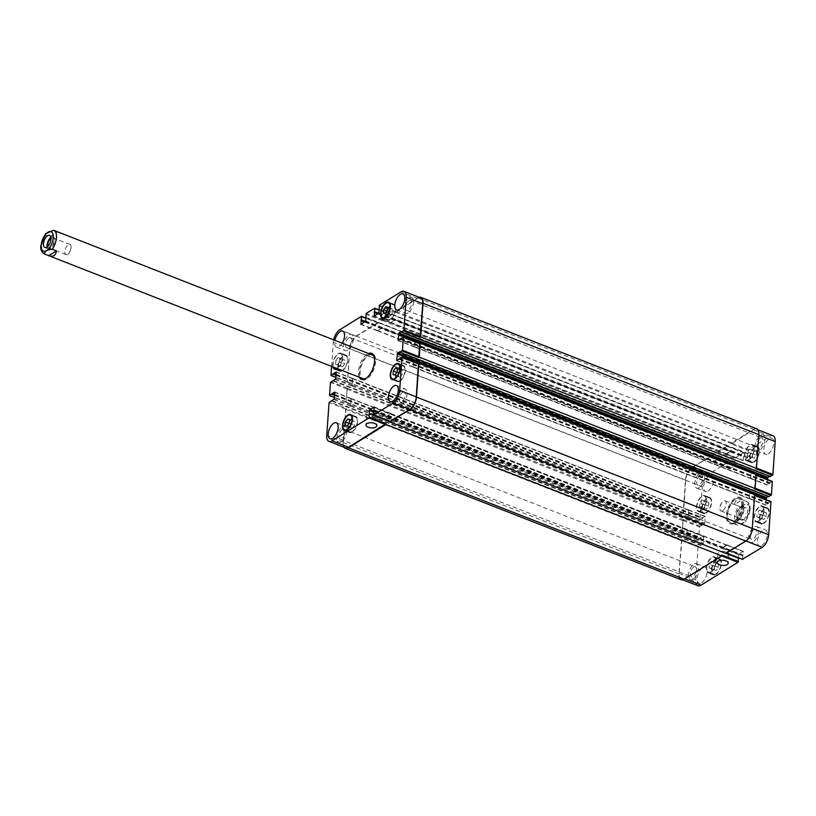 <?xml version="1.0" encoding="UTF-8"?>
<svg xmlns="http://www.w3.org/2000/svg" width="816" height="816" viewBox="0 0 816 816"><rect width="100%" height="100%" fill="white"/><g stroke="black" fill="none" stroke-linecap="round" stroke-linejoin="round"><path stroke-width="0.61" stroke-dasharray="4.08 3.06" d="M67.636 254.327A5.447 2.642 -68.6 0 0 69.462 252.399A5.447 2.642 -68.6 0 0 71.002 248.462A5.447 2.642 -68.6 0 0 69.952 244.474A5.447 2.642 -68.6 0 0 65.504 248.584A5.447 2.642 -68.6 0 0 65.984 254.623A5.447 2.642 -68.6 0 0 67.636 254.327M47.175 246.922A6.518 3.162 -68.6 0 0 48.491 248.931A6.518 3.162 -68.6 0 0 50.459 248.584A6.518 3.162 -68.6 0 0 54.356 242.24A6.518 3.162 -68.6 0 0 53.244 236.783A6.518 3.162 -68.6 0 0 50.918 237.364M47.807 246.381A5.447 2.642 -68.6 0 0 48.878 247.931A5.447 2.642 -68.6 0 0 50.531 247.636A5.447 2.642 -68.6 0 0 53.785 242.342A5.447 2.642 -68.6 0 0 52.846 237.782A5.447 2.642 -68.6 0 0 51.194 238.068A5.447 2.642 -68.6 0 0 51.01 238.19M50.051 236.681L57.773 231.897L50.051 236.681L45.9 235.059A12.719 6.161 -68.6 0 0 41.759 246.707A12.719 6.161 -68.6 0 0 44.462 254.011M45.594 233.702L45.9 235.059M369.515 353.889A13.994 6.783 -68.6 0 0 359.438 371.759A13.994 6.783 -68.6 0 0 360.244 377.584M361.916 379.552A13.994 6.783 -68.6 0 0 362.416 379.797A13.994 6.783 -68.6 0 0 373.83 369.23A13.994 6.783 -68.6 0 0 372.616 353.726A13.994 6.783 -68.6 0 0 372.076 353.573M372.147 354.909A12.719 6.161 -68.6 0 0 364.691 359.122A12.719 6.161 -68.6 0 0 360.172 371.3A12.719 6.161 -68.6 0 0 362.875 378.614M366.292 378.185A12.719 6.161 -68.6 0 0 373.259 369.005A12.719 6.161 -68.6 0 0 374.371 357.551M359.213 377.176A13.994 6.783 111.4 0 1 358.408 371.351A13.994 6.783 111.4 0 1 368.485 353.481M722.701 510.663A5.447 2.642 111.4 0 1 721.048 510.959A5.447 2.642 111.4 0 1 719.998 506.96A5.447 2.642 111.4 0 1 721.538 503.023A5.447 2.642 111.4 0 1 725.016 500.81A5.447 2.642 111.4 0 1 725.954 505.369A5.447 2.642 111.4 0 1 722.701 510.663M739.735 518.303A6.518 3.162 111.4 0 1 737.756 518.65A6.518 3.162 111.4 0 1 737.195 511.418A6.518 3.162 111.4 0 1 742.509 506.501A6.518 3.162 111.4 0 1 743.631 511.958A6.518 3.162 111.4 0 1 739.735 518.303M740.469 507.787A5.447 2.642 111.4 0 1 742.121 507.501A5.447 2.642 111.4 0 1 743.06 512.06A5.447 2.642 111.4 0 1 739.806 517.364A5.447 2.642 111.4 0 1 738.154 517.65A5.447 2.642 111.4 0 1 737.215 513.091A5.447 2.642 111.4 0 1 740.469 507.787M743.366 519.721A6.518 3.162 -68.6 0 0 747.262 513.376A6.518 3.162 -68.6 0 0 746.14 507.919A6.518 3.162 -68.6 0 0 740.826 512.846A6.518 3.162 -68.6 0 0 741.387 520.067A6.518 3.162 -68.6 0 0 743.366 519.721M740.959 518.752L745.1 520.373L745.375 521.761L737.429 525.178L733.227 523.525L740.959 518.752L733.227 523.525M734.553 504.533L738.694 506.155C744.019 505.634 746.599 504.043 746.426 501.371L742.285 499.749L734.553 504.533C735.226 499.922 737.807 498.321 742.285 499.749M742.509 505.349A13.994 6.783 -68.6 0 0 739.541 497.311A13.994 6.783 -68.6 0 0 728.117 507.868A13.994 6.783 -68.6 0 0 729.331 523.372A13.994 6.783 -68.6 0 0 737.542 518.752A13.994 6.783 -68.6 0 0 742.509 505.349M743.539 505.757A13.994 6.783 -68.6 0 0 740.571 497.719A13.994 6.783 -68.6 0 0 729.157 508.276A13.994 6.783 -68.6 0 0 730.371 523.78A13.994 6.783 -68.6 0 0 738.582 519.149A13.994 6.783 -68.6 0 0 743.539 505.757M741.775 505.808A12.719 6.161 -68.6 0 0 739.072 498.494A12.719 6.161 -68.6 0 0 728.698 508.093A12.719 6.161 -68.6 0 0 729.8 522.189A12.719 6.161 -68.6 0 0 737.256 517.987A12.719 6.161 -68.6 0 0 741.775 505.808M368.883 418.343A5.447 2.591 -176 0 0 374.452 418.843A5.447 2.591 -176 0 0 377.471 416.772A5.447 2.591 -176 0 0 372.208 413.814A5.447 2.591 -176 0 0 366.598 416.017A5.447 2.591 -176 0 0 368.883 418.343M720.263 555.839A5.447 2.591 -176 0 0 725.822 556.339A5.447 2.591 -176 0 0 728.841 554.268A5.447 2.591 -176 0 0 723.588 551.31A5.447 2.591 -176 0 0 717.968 553.513A5.447 2.591 -176 0 0 720.263 555.839M400.187 377.114L398.29 376.594L398.545 373.045L400.687 370.015L402.574 370.546L402.329 374.095L400.187 377.114L395.005 375.085M393.108 374.564L398.29 376.594M396.902 372.402L398.545 373.045M397.382 368.73L400.687 370.015M397.392 368.516L402.574 370.546M397.147 372.065L402.329 374.095M390.436 315.802L388.538 315.282L388.783 311.732L390.925 308.713L392.822 309.233L392.578 312.783L390.436 315.802L385.254 313.783M383.357 313.252L388.538 315.282M387.151 311.09L388.783 311.732M387.62 307.418L390.925 308.713M387.641 307.204L392.822 309.233M387.396 310.753L392.578 312.783M342.638 366.751L340.741 366.221L340.996 362.681L343.138 359.652L345.025 360.182L344.78 363.732L342.638 366.751L335.56 364.201L340.741 366.221M335.56 364.201L335.815 360.652L340.996 362.681M335.815 360.652L337.957 357.622L343.138 359.652M337.957 357.622L345.025 360.182M339.844 358.153L339.599 361.702L344.78 363.732M339.599 361.702L337.457 364.721M352.39 428.063L350.503 427.533L350.747 423.983L352.889 420.964L354.787 421.495L354.532 425.034L352.39 428.063L347.208 426.034M345.321 425.503L350.503 427.533M349.115 423.351L350.747 423.983M349.585 419.669L352.889 420.964M349.605 419.465L354.787 421.495M349.35 423.014L354.532 425.034M390.191 319.24A7.956 3.856 111.4 0 1 387.784 319.668A7.956 3.856 111.4 0 1 387.09 310.855A7.956 3.856 111.4 0 1 393.577 304.847A7.956 3.856 111.4 0 1 394.944 311.508A7.956 3.856 111.4 0 1 390.191 319.24M390.15 319.801A8.588 4.162 111.4 0 1 387.549 320.26A8.588 4.162 111.4 0 1 386.804 310.743A8.588 4.162 111.4 0 1 393.812 304.256A8.588 4.162 111.4 0 1 395.281 311.447A8.588 4.162 111.4 0 1 390.15 319.801M399.942 380.552A7.956 3.856 111.4 0 1 397.535 380.97A7.956 3.856 111.4 0 1 396.841 372.167A7.956 3.856 111.4 0 1 403.328 366.16A7.956 3.856 111.4 0 1 404.695 372.82A7.956 3.856 111.4 0 1 399.942 380.552M399.901 381.113A8.588 4.162 111.4 0 1 397.3 381.562A8.588 4.162 111.4 0 1 396.556 372.055A8.588 4.162 111.4 0 1 403.563 365.568A8.588 4.162 111.4 0 1 405.032 372.759A8.588 4.162 111.4 0 1 399.901 381.113M352.155 431.491A7.956 3.856 111.4 0 1 349.748 431.919A7.956 3.856 111.4 0 1 349.054 423.106A7.956 3.856 111.4 0 1 355.541 417.109A7.956 3.856 111.4 0 1 356.898 423.769A7.956 3.856 111.4 0 1 352.155 431.491M352.114 432.052A8.588 4.162 111.4 0 1 349.513 432.511A8.588 4.162 111.4 0 1 348.769 422.994A8.588 4.162 111.4 0 1 355.776 416.517A8.588 4.162 111.4 0 1 357.245 423.708A8.588 4.162 111.4 0 1 352.114 432.052M342.404 370.189A7.956 3.856 111.4 0 1 339.986 370.607A7.956 3.856 111.4 0 1 339.303 361.794A7.956 3.856 111.4 0 1 345.79 355.796A7.956 3.856 111.4 0 1 347.147 362.457A7.956 3.856 111.4 0 1 342.404 370.189M336.773 368.393A7.956 3.856 -68.6 0 0 337.212 368.159A7.956 3.856 -68.6 0 0 341.965 360.427A7.956 3.856 -68.6 0 0 340.598 353.767A7.956 3.856 -68.6 0 0 334.907 358.061A7.956 3.856 -68.6 0 0 333.479 367.108M342.363 370.739A8.588 4.162 111.4 0 1 339.762 371.198A8.588 4.162 111.4 0 1 339.017 361.682A8.588 4.162 111.4 0 1 346.015 355.205A8.588 4.162 111.4 0 1 347.494 362.396A8.588 4.162 111.4 0 1 342.363 370.739M332.928 366.894A8.588 4.162 111.4 0 1 334.937 357.347A8.588 4.162 111.4 0 1 340.833 353.175A8.588 4.162 111.4 0 1 342.332 360.244A8.588 4.162 111.4 0 1 337.334 368.618M408.051 312.926A8.588 4.162 111.4 0 1 405.45 313.385A8.588 4.162 111.4 0 1 404.705 303.868A8.588 4.162 111.4 0 1 411.703 297.391A8.588 4.162 111.4 0 1 413.182 304.582A8.588 4.162 111.4 0 1 408.051 312.926M408.908 300.706A5.324 2.581 -68.6 0 0 405.725 305.888A5.324 2.581 -68.6 0 0 406.633 310.345A5.324 2.581 -68.6 0 0 410.978 306.326A5.324 2.581 -68.6 0 0 410.519 300.421A5.324 2.581 -68.6 0 0 408.908 300.706M341.476 441.762A8.588 4.162 111.4 0 1 338.875 442.221A8.588 4.162 111.4 0 1 338.12 432.704A8.588 4.162 111.4 0 1 345.127 426.227A8.588 4.162 111.4 0 1 346.606 433.418A8.588 4.162 111.4 0 1 341.476 441.762M342.322 429.542A5.324 2.581 -68.6 0 0 339.14 434.724A5.324 2.581 -68.6 0 0 340.058 439.192A5.324 2.581 -68.6 0 0 344.403 435.163A5.324 2.581 -68.6 0 0 343.944 429.267A5.324 2.581 -68.6 0 0 342.322 429.542M401.645 404.542A8.588 4.162 111.4 0 1 399.044 405.001A8.588 4.162 111.4 0 1 398.3 395.485A8.588 4.162 111.4 0 1 405.297 389.008A8.588 4.162 111.4 0 1 406.776 396.199A8.588 4.162 111.4 0 1 401.645 404.542M402.502 392.323A5.324 2.581 -68.6 0 0 399.32 397.504A5.324 2.581 -68.6 0 0 400.228 401.962A5.324 2.581 -68.6 0 0 404.573 397.943A5.324 2.581 -68.6 0 0 404.114 392.037A5.324 2.581 -68.6 0 0 402.502 392.323M342.23 343.21A8.588 4.162 111.4 0 1 339.068 346.698A8.588 4.162 111.4 0 1 336.467 347.157A8.588 4.162 111.4 0 1 334.907 340.343M347.881 350.146A8.588 4.162 111.4 0 1 345.28 350.605A8.588 4.162 111.4 0 1 344.536 341.088A8.588 4.162 111.4 0 1 351.533 334.611A8.588 4.162 111.4 0 1 353.012 341.802A8.588 4.162 111.4 0 1 347.881 350.146M348.738 337.926A5.324 2.581 -68.6 0 0 345.545 343.108A5.324 2.581 -68.6 0 0 346.463 347.565A5.324 2.581 -68.6 0 0 350.809 343.546A5.324 2.581 -68.6 0 0 350.35 337.651A5.324 2.581 -68.6 0 0 348.738 337.926M331.582 366.364L333.265 342.332A10.18 4.937 111.4 0 1 333.642 339.844M758.819 517.456L756.922 516.926L757.166 513.376L759.308 510.357L761.206 510.877L760.961 514.427L758.819 517.456L764 519.476L766.142 516.457L766.387 512.907L764.49 512.387L762.348 515.406L762.103 518.956L764 519.476M762.103 518.956L756.922 516.926M762.348 515.406L757.166 513.376M764.49 512.387L759.308 510.357M766.387 512.907L761.206 510.877M766.142 516.457L760.961 514.427M749.057 456.144L747.17 455.614L747.415 452.064L749.557 449.045L751.454 449.575L751.199 453.115L749.057 456.144L754.239 458.174L756.381 455.144L756.636 451.595L754.739 451.075L752.597 454.094L752.352 457.643L754.239 458.174M752.352 457.643L747.17 455.614M752.597 454.094L747.415 452.064M754.739 451.075L749.557 449.045M756.636 451.595L751.454 449.575M756.381 455.144L751.199 453.115M701.27 507.083L699.373 506.563L699.618 503.013L701.76 499.994L703.657 500.514L703.412 504.064L701.27 507.083L706.452 509.113L708.594 506.093L708.839 502.544L706.952 502.013L704.81 505.043L704.555 508.592L706.452 509.113M704.555 508.592L699.373 506.563M704.81 505.043L699.618 503.013M706.952 502.013L701.76 499.994M708.839 502.544L703.657 500.514M708.594 506.093L703.412 504.064M711.022 568.395L709.124 567.875L709.379 564.325L711.521 561.296L713.408 561.826L713.164 565.376L711.022 568.395L716.203 570.425L718.345 567.406L718.59 563.856L716.703 563.326L714.561 566.355L714.306 569.894L716.203 570.425M714.306 569.894L709.124 567.875M714.561 566.355L709.379 564.325M716.703 563.326L711.521 561.296M718.59 563.856L713.408 561.826M718.345 567.406L713.164 565.376M748.823 459.581A7.956 3.856 111.4 0 1 746.416 460A7.956 3.856 111.4 0 1 745.722 451.187A7.956 3.856 111.4 0 1 752.209 445.189A7.956 3.856 111.4 0 1 753.566 451.85A7.956 3.856 111.4 0 1 748.823 459.581M754.004 461.601A7.956 3.856 111.4 0 1 751.597 462.029A7.956 3.856 111.4 0 1 750.904 453.217A7.956 3.856 111.4 0 1 757.391 447.219A7.956 3.856 111.4 0 1 758.747 453.88A7.956 3.856 111.4 0 1 754.004 461.601M748.782 460.132A8.588 4.162 111.4 0 1 746.181 460.591A8.588 4.162 111.4 0 1 745.436 451.075A8.588 4.162 111.4 0 1 752.434 444.598A8.588 4.162 111.4 0 1 753.913 451.789A8.588 4.162 111.4 0 1 748.782 460.132M753.964 462.162A8.588 4.162 -68.6 0 0 759.094 453.818A8.588 4.162 -68.6 0 0 757.625 446.627A8.588 4.162 -68.6 0 0 750.618 453.104A8.588 4.162 -68.6 0 0 751.363 462.621A8.588 4.162 -68.6 0 0 753.964 462.162M758.574 520.883A7.956 3.856 111.4 0 1 756.167 521.312A7.956 3.856 111.4 0 1 755.473 512.499A7.956 3.856 111.4 0 1 761.96 506.501A7.956 3.856 111.4 0 1 763.327 513.152A7.956 3.856 111.4 0 1 758.574 520.883M763.756 522.913A7.956 3.856 111.4 0 1 761.348 523.342A7.956 3.856 111.4 0 1 760.655 514.529A7.956 3.856 111.4 0 1 767.142 508.531A7.956 3.856 111.4 0 1 768.509 515.182A7.956 3.856 111.4 0 1 763.756 522.913M758.533 521.444A8.588 4.162 111.4 0 1 755.932 521.903A8.588 4.162 111.4 0 1 755.188 512.387A8.588 4.162 111.4 0 1 762.195 505.91A8.588 4.162 111.4 0 1 763.664 513.101A8.588 4.162 111.4 0 1 758.533 521.444M763.715 523.474A8.588 4.162 -68.6 0 0 768.845 515.12A8.588 4.162 -68.6 0 0 767.377 507.929A8.588 4.162 -68.6 0 0 760.369 514.417A8.588 4.162 -68.6 0 0 761.114 523.933A8.588 4.162 -68.6 0 0 763.715 523.474M710.787 571.832A7.956 3.856 111.4 0 1 708.37 572.251A7.956 3.856 111.4 0 1 707.686 563.448A7.956 3.856 111.4 0 1 714.173 557.44A7.956 3.856 111.4 0 1 715.53 564.101A7.956 3.856 111.4 0 1 710.787 571.832M715.969 573.862A7.956 3.856 111.4 0 1 713.551 574.28A7.956 3.856 111.4 0 1 712.868 565.468A7.956 3.856 111.4 0 1 719.355 559.47A7.956 3.856 111.4 0 1 720.712 566.131A7.956 3.856 111.4 0 1 715.969 573.862M710.746 572.393A8.588 4.162 111.4 0 1 708.145 572.842A8.588 4.162 111.4 0 1 707.39 563.336A8.588 4.162 111.4 0 1 714.398 556.849A8.588 4.162 111.4 0 1 715.877 564.04A8.588 4.162 111.4 0 1 710.746 572.393M715.928 574.413A8.588 4.162 -68.6 0 0 721.058 566.069A8.588 4.162 -68.6 0 0 719.579 558.878A8.588 4.162 -68.6 0 0 712.582 565.355A8.588 4.162 -68.6 0 0 713.327 574.872A8.588 4.162 -68.6 0 0 715.928 574.413M701.026 510.52A7.956 3.856 111.4 0 1 698.618 510.938A7.956 3.856 111.4 0 1 697.925 502.136A7.956 3.856 111.4 0 1 704.412 496.128A7.956 3.856 111.4 0 1 705.779 502.789A7.956 3.856 111.4 0 1 701.026 510.52M706.207 512.55A7.956 3.856 111.4 0 1 703.8 512.968A7.956 3.856 111.4 0 1 703.106 504.166A7.956 3.856 111.4 0 1 709.594 498.158A7.956 3.856 111.4 0 1 710.96 504.818A7.956 3.856 111.4 0 1 706.207 512.55M700.985 511.081A8.588 4.162 111.4 0 1 698.384 511.54A8.588 4.162 111.4 0 1 697.639 502.024A8.588 4.162 111.4 0 1 704.647 495.536A8.588 4.162 111.4 0 1 706.115 502.727A8.588 4.162 111.4 0 1 700.985 511.081M706.177 513.111A8.588 4.162 -68.6 0 0 711.297 504.757A8.588 4.162 -68.6 0 0 709.828 497.566A8.588 4.162 -68.6 0 0 702.821 504.053A8.588 4.162 -68.6 0 0 703.565 513.56A8.588 4.162 -68.6 0 0 706.177 513.111M697.904 585.745A10.18 4.937 111.4 0 1 695.742 579.901L698.047 546.995L703.433 543.293L703.749 536.449L698.557 539.733L699.455 526.881L704.84 523.178L705.157 516.334L699.955 519.619L702.26 486.724A10.18 4.937 111.4 0 1 708.757 474.147L730.371 460.785L730.055 468.782L734.716 465.355L735.134 457.827L743.764 452.574L743.264 460.612L747.925 457.184L748.343 449.657L769.957 436.295A10.18 4.937 111.4 0 1 773.038 435.754M770.273 476.534L769.672 476.34M767.428 479.502L767.193 485.051L772.058 481.43M768.876 496.638L768.264 496.444M766.02 499.616L765.796 505.165L770.661 501.544M742.468 559.235L743.284 551.32L738.837 553.993L738.225 557.685M768.233 453.869A8.588 4.162 -68.6 0 0 773.364 445.526A8.588 4.162 -68.6 0 0 771.895 438.335A8.588 4.162 -68.6 0 0 764.888 444.812A8.588 4.162 -68.6 0 0 765.632 454.328A8.588 4.162 -68.6 0 0 768.233 453.869M708.064 491.089A8.588 4.162 -68.6 0 0 713.194 482.746A8.588 4.162 -68.6 0 0 711.715 475.555A8.588 4.162 -68.6 0 0 704.718 482.032A8.588 4.162 -68.6 0 0 705.463 491.548A8.588 4.162 -68.6 0 0 708.064 491.089M761.828 545.486A8.588 4.162 -68.6 0 0 766.958 537.142A8.588 4.162 -68.6 0 0 765.479 529.951A8.588 4.162 -68.6 0 0 758.482 536.428A8.588 4.162 -68.6 0 0 759.227 545.945A8.588 4.162 -68.6 0 0 761.828 545.486M701.658 582.716A8.588 4.162 -68.6 0 0 706.789 574.362A8.588 4.162 -68.6 0 0 705.31 567.171A8.588 4.162 -68.6 0 0 698.312 573.648A8.588 4.162 -68.6 0 0 699.057 583.165A8.588 4.162 -68.6 0 0 701.658 582.716M759.421 450.422A8.588 4.162 111.4 0 1 756.82 450.881A8.588 4.162 111.4 0 1 756.075 441.364A8.588 4.162 111.4 0 1 763.082 434.887A8.588 4.162 111.4 0 1 764.551 442.078A8.588 4.162 111.4 0 1 759.421 450.422M760.277 438.202A5.324 2.581 111.4 0 1 761.889 437.917A5.324 2.581 111.4 0 1 762.358 443.822A5.324 2.581 111.4 0 1 758.013 447.841A5.324 2.581 111.4 0 1 757.095 443.384A5.324 2.581 111.4 0 1 760.277 438.202M699.251 487.642A8.588 4.162 111.4 0 1 696.65 488.101A8.588 4.162 111.4 0 1 695.905 478.584A8.588 4.162 111.4 0 1 702.913 472.107A8.588 4.162 111.4 0 1 704.381 479.298A8.588 4.162 111.4 0 1 699.251 487.642M700.108 475.422A5.324 2.581 111.4 0 1 701.719 475.147A5.324 2.581 111.4 0 1 702.188 481.042A5.324 2.581 111.4 0 1 697.833 485.071A5.324 2.581 111.4 0 1 696.925 480.604A5.324 2.581 111.4 0 1 700.108 475.422M753.015 542.038A8.588 4.162 111.4 0 1 750.414 542.497A8.588 4.162 111.4 0 1 749.669 532.981A8.588 4.162 111.4 0 1 756.677 526.504A8.588 4.162 111.4 0 1 758.146 533.695A8.588 4.162 111.4 0 1 753.015 542.038M753.872 529.819A5.324 2.581 111.4 0 1 755.483 529.533A5.324 2.581 111.4 0 1 755.953 535.439A5.324 2.581 111.4 0 1 751.607 539.458A5.324 2.581 111.4 0 1 750.689 535A5.324 2.581 111.4 0 1 753.872 529.819M692.845 579.268A8.588 4.162 111.4 0 1 690.244 579.717A8.588 4.162 111.4 0 1 689.5 570.2A8.588 4.162 111.4 0 1 696.507 563.723A8.588 4.162 111.4 0 1 697.976 570.914A8.588 4.162 111.4 0 1 692.845 579.268M693.702 567.038A5.324 2.581 111.4 0 1 695.314 566.763A5.324 2.581 111.4 0 1 695.773 572.659A5.324 2.581 111.4 0 1 691.427 576.688A5.324 2.581 111.4 0 1 690.52 572.22A5.324 2.581 111.4 0 1 693.702 567.038M343.985 447.26A10.18 4.937 111.4 0 1 343.087 442.466L345.821 408.449L681.87 539.723L679.157 573.413A10.18 4.937 -68.6 0 0 681.319 579.258A10.18 4.937 -68.6 0 0 684.41 578.717L721.834 555.033M686.848 536.806L687.164 529.961L686.848 536.806L703.433 543.293M347.228 388.334L346.055 402.329L347.228 388.334L683.278 519.608L682.105 533.613L698.884 540.07M688.255 516.691L688.571 509.847L688.255 516.691L704.84 523.178M378.308 322.871L356.347 336.243A10.18 4.937 111.4 0 0 349.85 348.82L347.463 382.225L349.656 348.616A10.18 4.937 111.4 0 1 356.153 336.049L378.175 322.514L714.133 454.288L692.172 467.66A10.18 4.937 -68.6 0 0 685.675 480.226L683.512 513.499L700.291 519.955M713.47 462.284L713.153 461.846L718.141 458.755L713.47 462.284L730.055 468.782M391.517 314.701L382.316 320.708L382.745 319.597L391.384 314.333L727.342 446.117L718.141 452.125L734.726 458.612M726.679 454.114L726.352 453.676L731.35 450.585L726.679 454.114L743.264 460.612M755.912 468.792L758.615 435.112A10.18 4.937 -68.6 0 0 756.452 429.257A10.18 4.937 -68.6 0 0 753.372 429.797L731.35 443.955L747.935 450.442M415.018 341.608L414.783 347.147L750.618 478.564L751.414 470.883M754.504 488.906L755.483 474.943L756.024 475.157M413.61 361.712L413.386 367.261L749.21 498.678L750.006 490.997M725.801 553.432L725.873 552.534L745.6 540.855A10.18 4.937 -68.6 0 0 752.097 528.289L754.076 495.057L754.616 495.271M726.505 544.864L726.832 545.312L721.844 548.403L726.505 544.864L743.09 551.361M714.133 454.288L691.978 467.456A10.18 4.937 -68.6 0 0 685.481 480.032L683.155 513.274L683.706 513.468M683.053 519.751L681.748 533.378L682.298 533.572M681.646 539.855L678.912 573.883A10.18 4.937 -68.6 0 0 681.074 579.727M754.657 494.69L754.076 495.057M749.476 498.596L749.537 492.68M756.065 474.575L755.483 474.943M750.883 478.482L750.944 472.576M756.697 428.788A10.18 4.937 -68.6 0 0 753.617 429.328L731.779 442.833L731.35 443.955M727.342 446.117L718.58 451.003L718.141 452.125M345.494 447.841A10.18 4.937 111.4 0 1 343.332 441.997L346.045 408.306L329.46 401.819M351.074 398.626L350.543 406.225L351.339 398.545L686.899 530.033M352.481 378.512L351.951 386.111L352.747 378.43L688.306 509.929M382.316 327.349L377.451 330.908L382.316 327.349L718.141 458.755M395.525 319.178L390.66 322.738L395.525 319.178L731.35 450.585M419.22 297.299A10.18 4.937 111.4 0 0 417.792 297.922L395.954 311.426L395.525 312.538L417.547 298.391A10.18 4.937 111.4 0 1 420.628 297.85M390.058 421.331L373.463 414.63M386.009 416.986L390.874 413.426L386.009 416.986L721.844 548.403M413.671 361.743L413.651 367.18M415.079 341.629L415.048 347.065M749.782 510.275A10.435 5.059 111.4 0 1 740.204 523.79A10.435 5.059 111.4 0 1 741.305 507.919A10.435 5.059 111.4 0 1 749.782 510.275M746.426 501.371A12.719 6.161 111.4 0 1 746.538 501.412A12.719 6.161 111.4 0 1 749.241 508.725A12.719 6.161 111.4 0 1 745.1 520.373M737.368 525.147A12.719 6.161 111.4 0 1 737.266 525.116A12.719 6.161 111.4 0 1 738.694 506.155M679.157 573.413L695.742 579.901M681.462 540.508L698.047 546.995M681.87 539.723L698.455 546.21M686.44 537.591L703.025 544.078M687.296 530.318L703.882 536.816M686.97 529.992L703.555 536.479M681.972 533.246L698.557 539.733M682.87 520.394L699.455 526.881M683.278 519.608L699.853 526.096M687.847 517.477L704.432 523.964M688.704 510.214L705.289 516.701M688.378 509.878L704.963 516.365M683.38 513.131L699.955 519.619M685.675 480.226L702.26 486.724M692.172 467.66L708.757 474.147M713.786 454.288L730.371 460.785M714.112 454.624L730.697 461.111M713.143 461.958L729.728 468.445M717.723 459.653L734.308 466.14M718.131 458.867L734.716 465.355M718.549 451.34L735.134 457.827M726.995 446.117L743.57 452.605M727.321 446.454L743.906 452.941M726.352 453.788L742.937 460.275M730.932 451.483L747.517 457.97M731.34 450.697L747.925 457.184M731.758 443.17L748.343 449.657M753.372 429.797L769.957 436.295M750.475 478.196L767.06 484.684M750.802 478.533L767.387 485.02M749.068 498.311L765.653 504.798M749.404 498.637L765.979 505.124M725.873 552.534L742.448 559.021M726.842 545.2L743.417 551.687M722.252 547.505L738.837 553.993M721.844 548.291L738.429 554.778M343.332 441.997L326.747 435.509M345.637 409.091L329.052 402.604M350.615 406.174L334.03 399.687M351.023 405.389L334.438 398.902M351.472 398.912L334.886 392.425M351.145 398.575L334.876 392.21M346.147 401.829L329.562 395.342M346.474 402.166L334.529 397.494M347.045 388.987L330.46 382.49M347.443 388.202L330.868 381.704M352.022 386.06L335.437 379.573M352.43 385.274L335.845 378.787M352.879 378.797L336.294 372.31M352.553 378.471L336.274 372.096M347.545 381.725L330.97 375.227M347.881 382.051L335.937 377.38M349.85 348.82L333.265 342.332M356.347 336.243L339.762 329.756M377.961 322.881L365.915 318.169M378.287 323.207L365.905 318.362M377.318 330.541L361.264 324.258M377.645 330.878L361.06 324.391M381.898 328.246L365.313 321.749M382.306 327.461L365.721 320.963M382.724 319.923L366.139 313.436M382.316 320.708L365.731 314.221M391.16 314.711L379.124 309.998M391.496 315.037L379.114 310.192M390.527 322.371L374.473 316.088M390.854 322.708L374.269 316.21M395.107 320.076L378.522 313.579M395.515 319.291L378.93 312.793M395.933 311.753L379.348 305.266M395.525 312.538L378.94 306.051M417.547 298.391L400.962 291.893M414.65 346.78L398.596 340.496M414.977 347.116L398.392 340.629M413.243 366.894L397.188 360.611M413.569 367.231L396.994 360.733M391.007 413.783L374.432 407.296M390.68 413.457L374.411 407.092M386.427 416.089L373.82 411.152M386.019 416.874L373.636 412.029M373.84 411.131L742.835 555.523M743.019 555.41L374.024 411.019M373.677 411.448L742.672 555.839M399.575 358.448L768.57 502.84M399.412 358.754L768.407 503.156M399.391 359.04L768.386 503.431M399.228 359.356L768.223 503.747M413.314 366.853L749.149 498.26M399.881 351.808L768.754 496.148M399.891 351.89L768.886 496.281M399.871 352.165L768.866 496.556M400.982 338.334L769.967 482.725M400.819 338.65L769.814 483.041M400.799 338.926L769.794 483.317M400.636 339.242L769.631 483.633M414.722 346.739L750.547 478.156M401.288 331.694L770.161 476.034M401.299 331.775L770.294 476.167M401.278 332.061L770.273 476.452M417.792 297.922L753.617 429.328M395.954 311.426L731.779 442.833M395.556 312.212L731.381 443.618M378.726 309.233L747.711 453.625M379.165 309.488L747.844 453.757M379.165 309.305L748.027 453.645M379.165 309.386L748.16 453.778M395.117 319.964L730.942 451.37M390.854 322.595L726.689 454.002M390.527 322.259L726.352 453.676M377.93 313.946L743.172 456.868M378.308 313.711L743.335 456.552M378.491 313.599L743.519 456.44M378.757 313.324L743.682 456.124M391.19 314.374L727.015 445.781M382.745 319.597L718.58 451.003M382.347 320.382L718.172 451.789M365.517 317.404L734.502 461.795M365.956 317.659L734.635 461.938M365.956 317.475L734.818 461.815M365.956 317.557L734.951 461.948M381.908 328.134L717.733 459.541M377.655 330.766L713.48 462.172M377.318 330.429L713.153 461.846M364.721 322.116L729.963 465.038M365.099 321.881L730.126 464.722M365.282 321.769L730.31 464.61M365.548 321.494L730.473 464.294M377.981 322.544L713.806 453.951M356.153 336.049L691.978 467.456M349.656 348.616L685.481 480.032M347.33 381.857L683.155 513.274M347.657 382.184L683.482 513.601M336.08 375.329L702.382 518.66M336.11 374.962L702.545 518.344M336.131 374.677L702.556 518.068M336.151 374.309L702.719 517.752M352.808 378.848L688.633 510.255M352.349 385.325L688.174 516.732M351.951 386.111L687.776 517.517M333.193 380.96L702.188 525.351M333.275 380.909L702.056 525.218M333.56 380.735L702.076 524.943M333.642 380.684L701.944 524.81M346.82 389.12L682.645 520.537M345.923 401.972L681.748 533.378M346.249 402.298L682.074 533.715M334.682 395.434L700.975 538.774M334.703 395.066L701.138 538.458M334.723 394.791L701.158 538.183M334.744 394.424L701.321 537.866M351.4 398.953L687.225 530.369M350.941 405.44L686.776 536.846M350.543 406.225L686.368 537.632M331.796 401.074L700.781 545.465M331.867 401.023L700.658 545.333M332.153 400.85L700.669 545.047M332.234 400.799L700.546 544.915M345.413 409.234L681.238 540.641M343.087 442.466L678.912 573.883M389.987 421.903L725.914 553.36M389.997 421.821L725.995 553.309M369.332 413.926L738.327 558.317M369.413 413.875L738.194 558.185M386.417 416.201L722.242 547.618M390.68 413.569L726.505 544.976M391.007 413.896L726.832 545.312M374.187 410.703L743.182 555.094M69.462 252.399L71.002 248.462M53.244 236.783L49.613 235.365M48.491 248.931L44.86 247.503M69.952 244.474L52.846 237.782M65.984 254.623L48.878 247.931M372.616 353.726L371.576 353.328M362.416 379.797L361.376 379.389M721.538 503.023L719.998 506.96M737.756 518.65L741.387 520.067M742.509 506.501L746.14 507.919M721.048 510.959L738.154 517.65M725.016 500.81L742.121 507.501M739.072 498.494L746.538 501.412C751.618 505.114 749.567 506.257 750.2 509.704L745.375 521.761M737.429 525.178L729.8 522.189M740.571 497.719L739.541 497.311M730.371 523.78L729.331 523.372M366.598 416.017L365.966 424.952M377.471 416.772L376.839 425.717M717.968 553.513L717.346 562.448M728.841 554.268L728.219 563.213M393.577 304.847L389.854 303.399M387.784 319.668L384.061 318.209M393.812 304.256L388.63 302.236M387.549 320.26L382.367 318.23M403.328 366.16L399.616 364.711M397.535 380.97L393.822 379.522M403.563 365.568L398.381 363.538M397.3 381.562L392.119 379.542M355.541 417.109L351.818 415.65M349.748 431.919L346.025 430.46M355.776 416.517L350.584 414.487M349.513 432.511L344.332 430.481M345.79 355.796L340.598 353.767M339.986 370.607L336.274 369.148M346.015 355.205L340.833 353.175M339.762 371.198L334.58 369.169M396.637 309.937L405.45 313.385M402.9 293.944L411.703 297.391M330.062 438.773L338.875 442.221M336.314 422.78L345.127 426.227M390.232 401.554L399.044 405.001M396.494 385.56L405.297 389.008M336.467 347.157L345.28 350.605M342.73 331.163L351.533 334.611M757.391 447.219L752.209 445.189M751.597 462.029L746.416 460M757.625 446.627L752.434 444.598M751.363 462.621L746.181 460.591M767.142 508.531L761.96 506.501M761.348 523.342L756.167 521.312M767.377 507.929L762.195 505.91M761.114 523.933L755.932 521.903M719.355 559.47L714.173 557.44M713.551 574.28L708.37 572.251M719.579 558.878L714.398 556.849M713.327 574.872L708.145 572.842M709.594 498.158L704.412 496.128M703.8 512.968L698.618 510.938M709.828 497.566L704.647 495.536M703.565 513.56L698.384 511.54M756.82 450.881L765.632 454.328M763.082 434.887L771.895 438.335M406.633 310.345L758.013 447.841M410.519 300.421L761.889 437.917M696.65 488.101L705.463 491.548M702.913 472.107L711.715 475.555M346.463 347.565L697.833 485.071M350.35 337.651L701.719 475.147M750.414 542.497L759.227 545.945M756.677 526.504L765.479 529.951M400.228 401.962L751.607 539.458M404.114 392.037L755.483 529.533M690.244 579.717L699.057 583.165M696.507 563.723L705.31 567.171M340.058 439.192L691.427 576.688M343.944 429.267L695.314 566.763M682.727 579.809L681.319 579.258M703.749 536.449L687.164 529.961M698.69 540.1L682.105 533.613M705.157 516.334L688.571 509.847M700.097 519.986L683.512 513.499M730.555 460.744L713.98 454.257M729.861 468.812L713.276 462.325M743.764 452.574L727.178 446.087M743.07 460.642L726.485 454.155M757.962 429.848L756.452 429.257M767.193 485.051L750.618 478.564M765.796 505.165L749.21 498.678M743.284 551.32L726.699 544.833M351.339 398.545L334.754 392.057M346.28 402.196L334.529 397.596M352.747 378.43L336.161 371.943M347.687 382.082L335.937 377.492M378.145 322.84L365.925 318.056M377.451 330.908L360.866 324.421M391.354 314.67L379.134 309.886M390.66 322.738L374.075 316.251M414.783 347.147L398.208 340.66M413.386 367.261L396.8 360.774M390.874 413.426L374.289 406.929M413.457 367.21L749.282 498.627M399.84 351.737L768.825 496.138M414.865 347.106L750.689 478.513M401.237 331.633L770.233 476.024M379.154 309.529L747.772 453.778M379.114 309.244L748.109 453.635M390.67 322.626L726.495 454.043M391.384 314.333L727.209 445.75M365.945 317.699L734.563 461.948M365.905 317.414L734.9 461.805M377.461 330.796L713.286 462.213M378.175 322.514L714 453.92M347.463 382.225L683.288 513.631M352.675 378.481L688.5 509.888M333.122 380.97L702.117 525.361M333.683 380.654L702.025 524.79M346.055 402.329L681.88 533.746M351.268 398.585L687.092 530.002M331.714 401.084L700.709 545.476M332.275 400.768L700.618 544.904M389.997 421.78L726.046 553.279M369.25 413.936L738.245 558.328M390.864 413.539L726.699 544.945"/><path stroke-width="1.22" d="M50.918 237.364A6.518 3.162 -68.6 0 0 47.175 246.922M51.01 238.19A5.447 2.642 -68.6 0 0 47.807 246.381M46.838 247.156A6.518 3.162 111.4 0 1 44.86 247.503A6.518 3.162 111.4 0 1 44.299 240.281A6.518 3.162 111.4 0 1 49.613 235.365A6.518 3.162 111.4 0 1 50.735 240.822A6.518 3.162 111.4 0 1 46.838 247.156M57.773 231.897L53.846 230.357M52.306 249.268L56.447 250.889L48.715 255.673L44.574 254.051C44.401 251.389 46.981 249.788 52.306 249.268A12.719 6.161 -68.6 0 0 53.734 230.316A12.719 6.161 -68.6 0 0 53.632 230.275L45.594 233.702M56.447 250.889C55.774 255.51 53.193 257.101 48.715 255.673M360.244 377.584A13.994 6.783 -68.6 0 0 361.916 379.552M372.076 353.573A13.994 6.783 -68.6 0 0 369.515 353.889M45.625 233.662L40.8 245.728C40.402 249.492 41.626 252.246 44.462 254.011L362.875 378.614A12.719 6.161 -68.6 0 0 366.292 378.185M374.371 357.551A12.719 6.161 -68.6 0 0 372.147 354.909L53.57 230.255M368.485 353.481A13.994 6.783 111.4 0 1 371.576 353.328A13.994 6.783 111.4 0 1 372.79 368.832A13.994 6.783 111.4 0 1 361.376 379.389A13.994 6.783 111.4 0 1 359.213 377.176M368.261 427.278A5.447 2.591 4 0 1 365.966 424.952A5.447 2.591 4 0 1 371.586 422.759A5.447 2.591 4 0 1 376.839 425.717A5.447 2.591 4 0 1 373.82 427.788A5.447 2.591 4 0 1 368.261 427.278M719.641 564.774A5.447 2.591 4 0 1 717.346 562.448A5.447 2.591 4 0 1 722.956 560.255A5.447 2.591 4 0 1 728.219 563.213A5.447 2.591 4 0 1 725.2 565.284A5.447 2.591 4 0 1 719.641 564.774M393.353 371.015L395.495 367.996L397.392 368.516L397.147 372.065L395.005 375.085L393.108 374.564L393.353 371.015L396.902 372.402M395.495 367.996L397.382 368.73M383.602 309.703L385.744 306.683L387.641 307.204L387.396 310.753L385.254 313.783L383.357 313.252L383.602 309.703L387.151 311.09M385.744 306.683L387.62 307.418M345.566 421.964L347.708 418.934L349.605 419.465L349.35 423.014L347.208 426.034L345.321 425.503L345.566 421.964L349.115 423.351M347.708 418.934L349.585 419.669M385.009 317.21A7.956 3.856 -68.6 0 0 389.762 309.478A7.956 3.856 -68.6 0 0 388.396 302.828A7.956 3.856 -68.6 0 0 381.908 308.825A7.956 3.856 -68.6 0 0 382.602 317.638A7.956 3.856 -68.6 0 0 385.009 317.21M384.968 317.771A8.588 4.162 111.4 0 1 382.367 318.23A8.588 4.162 111.4 0 1 381.623 308.713A8.588 4.162 111.4 0 1 388.63 302.236A8.588 4.162 111.4 0 1 390.099 309.427A8.588 4.162 111.4 0 1 384.968 317.771M394.76 378.522A7.956 3.856 -68.6 0 0 399.514 370.79A7.956 3.856 -68.6 0 0 398.147 364.13A7.956 3.856 -68.6 0 0 391.66 370.138A7.956 3.856 -68.6 0 0 392.353 378.95A7.956 3.856 -68.6 0 0 394.76 378.522M394.72 379.083A8.588 4.162 111.4 0 1 392.119 379.542A8.588 4.162 111.4 0 1 391.374 370.025A8.588 4.162 111.4 0 1 398.381 363.538A8.588 4.162 111.4 0 1 399.85 370.729A8.588 4.162 111.4 0 1 394.72 379.083M346.973 429.471A7.956 3.856 -68.6 0 0 351.716 421.739A7.956 3.856 -68.6 0 0 350.36 415.079A7.956 3.856 -68.6 0 0 343.873 421.076A7.956 3.856 -68.6 0 0 344.566 429.889A7.956 3.856 -68.6 0 0 346.973 429.471M346.933 430.022A8.588 4.162 111.4 0 1 344.332 430.481A8.588 4.162 111.4 0 1 343.587 420.964A8.588 4.162 111.4 0 1 350.584 414.487A8.588 4.162 111.4 0 1 352.063 421.678A8.588 4.162 111.4 0 1 346.933 430.022M333.479 367.108A7.956 3.856 -68.6 0 0 334.805 368.577A7.956 3.856 -68.6 0 0 336.773 368.393M337.334 368.618A8.588 4.162 111.4 0 1 337.181 368.72A8.588 4.162 111.4 0 1 334.58 369.169A8.588 4.162 111.4 0 1 332.928 366.894M399.238 309.478A8.588 4.162 111.4 0 1 396.637 309.937A8.588 4.162 111.4 0 1 395.893 300.421A8.588 4.162 111.4 0 1 402.9 293.944A8.588 4.162 111.4 0 1 404.369 301.135A8.588 4.162 111.4 0 1 399.238 309.478M332.663 438.314A8.588 4.162 111.4 0 1 330.062 438.773A8.588 4.162 111.4 0 1 329.317 429.257A8.588 4.162 111.4 0 1 336.314 422.78A8.588 4.162 111.4 0 1 337.793 429.971A8.588 4.162 111.4 0 1 332.663 438.314M392.833 401.095A8.588 4.162 111.4 0 1 390.232 401.554A8.588 4.162 111.4 0 1 389.487 392.037A8.588 4.162 111.4 0 1 396.494 385.56A8.588 4.162 111.4 0 1 397.963 392.751A8.588 4.162 111.4 0 1 392.833 401.095M334.907 340.343A8.588 4.162 111.4 0 1 342.73 331.163A8.588 4.162 111.4 0 1 342.23 343.21M333.642 339.844A10.18 4.937 111.4 0 1 339.762 329.756L361.376 316.394L361.06 324.391L365.721 320.963L366.139 313.436L374.768 308.183L374.269 316.21L378.93 312.793L379.348 305.266L400.962 291.893A10.18 4.937 111.4 0 1 404.042 291.353A10.18 4.937 111.4 0 1 406.205 297.208L403.91 330.113L401.411 332.194L401.166 331.643L398.922 333.03L398.065 340.292L403.267 337.008L402.502 350.217L400.003 352.298L399.758 351.757L397.525 353.144L396.658 360.407L401.992 357.479L399.687 390.385A10.18 4.937 111.4 0 1 393.2 402.961L373.789 414.967L374.095 406.97L369.434 410.387L369.016 417.914L332 440.813A10.18 4.937 111.4 0 1 328.909 441.354A10.18 4.937 111.4 0 1 326.747 435.509L329.052 402.604L334.438 398.902L334.754 392.057L329.562 395.342L330.46 382.49L335.845 378.787L336.161 371.943L330.97 375.227L331.582 366.364M725.995 553.309L738.582 558.185L738.011 562.306L700.985 585.205A10.18 4.937 111.4 0 1 697.904 585.745L682.727 579.809M757.962 429.848L773.038 435.754A10.18 4.937 111.4 0 1 775.2 441.599L772.895 474.504L770.273 476.534M769.672 476.34L767.917 477.421L767.428 479.502M756.024 475.157L772.252 481.399L771.497 494.608L768.876 496.638M768.264 496.444L766.51 497.536L766.02 499.616M754.616 495.271L770.987 501.871L768.682 534.776A10.18 4.937 111.4 0 1 762.185 547.352L742.468 559.235M328.909 441.354L345.494 447.841A10.18 4.937 111.4 0 0 348.575 447.301L386.009 423.616L385.948 424.514L348.34 447.78A10.18 4.937 111.4 0 1 345.25 448.321L681.074 579.727A10.18 4.937 -68.6 0 0 684.165 579.187L721.772 555.92L721.834 555.033L738.419 561.52M389.977 422.015L725.801 553.432L745.804 541.059A10.18 4.937 -68.6 0 0 752.301 528.493L754.657 494.69L418.832 363.273L416.466 397.076A10.18 4.937 111.4 0 1 409.979 409.642L390.017 421.423M749.537 492.68L750.006 490.997L414.181 359.581L413.61 361.712M771.089 495.394L754.504 488.906L755.086 488.549L756.065 474.575L420.24 343.169L419.261 357.133L418.679 357.5L402.094 351.002M750.944 472.576L751.414 470.883L415.589 339.476L415.018 341.608M772.497 475.289L755.912 468.792L756.493 468.435L758.86 434.632A10.18 4.937 -68.6 0 0 756.697 428.788L420.872 297.371A10.18 4.937 111.4 0 1 423.035 303.226L420.668 337.018L420.087 337.385L403.502 330.898M404.042 291.353L420.628 297.85A10.18 4.937 111.4 0 1 422.79 303.695L420.087 337.385M403.379 337.161L419.842 343.495L418.679 357.5M401.972 357.275L418.445 363.61L416.272 396.872A10.18 4.937 111.4 0 1 409.775 409.448L390.058 421.331M345.25 448.321A10.18 4.937 111.4 0 1 343.985 447.26M414.181 359.581L413.671 361.743M415.589 339.476L415.079 341.629M419.22 297.299A10.18 4.937 111.4 0 1 420.872 297.371M419.261 357.133L755.086 488.549M420.668 337.018L756.493 468.435M385.948 424.514L721.772 555.92M41.218 245.157A10.435 5.059 -68.6 0 0 49.694 247.503A10.435 5.059 -68.6 0 0 50.796 231.642A10.435 5.059 -68.6 0 0 41.218 245.157M684.726 578.84L700.985 585.205M758.819 435.183L775.2 441.599M756.524 468.088L772.895 474.504M750.995 471.74L767.519 478.207M751.342 470.934L767.917 477.421M756.014 475.351L772.395 481.766M755.116 488.203L771.497 494.608M749.598 491.854L766.112 498.321M749.935 491.048L766.51 497.536M754.606 495.465L770.987 501.871M752.301 528.37L768.682 534.776M745.916 540.977L762.185 547.352M726.515 552.993L742.784 559.358M721.742 555.941L738.011 562.306M348.575 447.301L332 440.813M334.529 397.494L329.888 395.678M335.937 377.38L331.296 375.564M365.915 318.169L361.682 316.506M365.905 318.362L361.702 316.72M361.264 324.258L360.733 324.054M379.124 309.998L374.891 308.336M379.114 310.192L374.911 308.55M374.473 316.088L373.942 315.884M422.79 303.695L406.205 297.208M420.485 336.6L403.91 330.113M415.507 339.517L398.922 333.03M415.109 340.303L398.524 333.815M398.596 340.496L398.065 340.292M419.985 343.862L403.4 337.375M419.087 356.714L402.502 350.217M414.11 359.632L397.525 353.144M413.702 360.417L397.117 353.93M397.188 360.611L396.658 360.407M418.577 363.977L401.992 357.479M416.272 396.872L399.687 390.385M409.775 409.448L393.2 402.961M390.374 421.454L373.789 414.967M373.82 411.152L369.842 409.601M373.636 412.029L369.434 410.387M385.601 424.402L369.016 417.914M386.009 423.616L369.424 417.129M409.979 409.642L745.804 541.059M416.466 397.076L752.301 528.493M413.773 360.366L749.598 491.783M400.003 352.298L768.998 496.689M415.181 340.262L751.006 471.668M401.411 332.194L770.406 476.585M423.035 303.226L758.86 434.632M374.177 312.477L377.93 313.946M374.34 312.161L378.308 313.711M374.524 312.049L378.491 313.599M374.687 311.732L378.757 313.324M360.968 320.647L364.721 322.116M361.131 320.331L365.099 321.881M361.315 320.219L365.282 321.769M361.478 319.903L365.548 321.494M333.387 374.269L336.08 375.329M333.55 373.952L336.11 374.962M333.571 373.677L336.131 374.677M333.724 373.361L336.151 374.309M333.081 380.46L333.642 380.684M331.979 394.383L334.682 395.434M332.143 394.067L334.703 395.066M332.163 393.791L334.723 394.791M332.326 393.475L334.744 394.424M331.673 400.574L332.234 400.799M348.34 447.78L684.165 579.187M369.648 413.947L389.987 421.903M725.914 553.36L738.643 558.338M369.638 413.865L389.997 421.821M389.854 303.399L388.396 302.828M384.061 318.209L382.602 317.638M399.616 364.711L398.147 364.13M393.822 379.522L392.353 378.95M351.818 415.65L350.36 415.079M346.025 430.46L344.566 429.889M336.274 369.148L334.805 368.577M772.252 481.399L756.034 475.055M770.855 501.514L754.627 495.159M742.591 559.388L726.403 553.054M334.529 397.596L329.695 395.709M335.937 377.492L331.102 375.595M365.925 318.056L361.57 316.353M379.134 309.886L374.768 308.183M419.842 343.495L403.267 337.008M418.445 363.61L401.86 357.112M390.181 421.484L373.595 414.997M399.922 352.318L768.917 496.709M401.329 332.204L770.324 476.595M333.03 380.399L333.683 380.654M331.622 400.513L332.275 400.768M369.587 413.794L389.997 421.78M726.046 553.279L738.582 558.185"/></g></svg>
